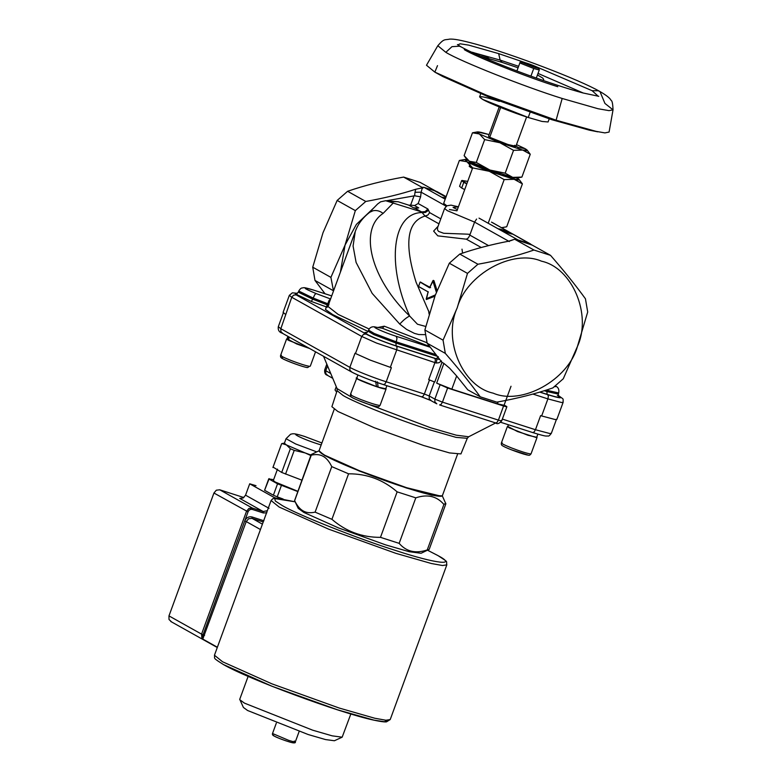 <?xml version="1.0" encoding="UTF-8"?>
<svg xmlns="http://www.w3.org/2000/svg" width="782" height="782" viewBox="0 0 782 782"><rect width="100%" height="100%" fill="white"/><g stroke="black" fill="none" stroke-linecap="round" stroke-linejoin="round"><path stroke-width="1.17" d="M290.376 448.731L286.466 444.958L305.136 452.934L294.228 450.373L290.376 448.731L281.706 472.445L301.823 480.138M321.167 444.948L318.069 443.99C298.959 437.93 286.114 430.403 304.648 436.483L321.891 442.974L304.384 436.366C292.36 432.622 293.074 433.883 290.591 434.235L286.036 438.712L284.365 443.267L286.466 444.958L282.019 443.541M310.825 455.535L305.136 452.934L311.001 455.046M273.338 467.255L281.706 472.445M285.557 474.088L294.228 450.373M272.918 467.528L281.598 443.814M297.659 491.516L277.542 483.823L268.754 478.907L273.632 479.679M283.143 499.043L277.229 496.844L281.393 485.466M277.229 496.844L273.377 495.202L277.542 483.823M273.377 495.202L264.59 490.285L269.174 478.633M297.756 491.262L275.215 482.025L273.329 480.5L277.493 469.122M319.32 450.637L311.187 454.557L294.589 500.588L298.206 508.32L303.827 512.425L338.518 527.928L385.673 544.888L409.152 551.691L421.078 553.275L429.21 549.355L445.857 503.843L442.182 495.602M357.912 375.028L356.758 378.175L357.912 379.143L376.504 386.611L375.604 381.196M377.403 381.812L378.156 387.149L376.142 386.015M356.856 377.921L350.424 394.431L350.776 396.474C351.861 397.051 348.655 396.406 360.414 401.293C367.423 404.079 373.122 405.868 377.501 406.669C378.185 407.099 379.045 406.65 380.101 405.291L379.338 405.408C375.595 404.793 369.329 402.798 360.541 399.426C352.35 396.112 349.231 394.411 351.186 394.323M357.178 377.941C350.326 377.071 380.013 388.762 385.331 389.025L385.839 388.527M386.875 385.712L385.751 388.781L378.156 387.149M537.86 434.147L536.716 437.285L527.889 435.251L509.053 427.754L507.723 426.679L508.427 424.763M507.811 426.425L517.498 431.547L536.296 437.519L536.804 437.03M319.056 450.823L324.638 455.535L359.329 471.047L406.484 488.007L431.957 495.27L442.26 495.905M325.791 455.906C335.879 462.142 379.964 479.63 405.956 487.704M427.246 549.942C415.653 553.842 406.288 551.642 399.152 543.353L415.799 497.851C427.402 493.941 436.767 496.14 443.902 504.429L427.246 549.942L428.829 549.707M380.482 537.351C362.066 537.439 345.869 531.428 331.92 519.316L348.567 473.804C366.993 473.726 383.18 479.737 397.139 491.849L380.482 537.351L399.152 543.353M315.107 512.132C310.386 513.197 306.417 512.797 303.201 510.949C299.956 509.18 297.101 505.758 294.638 500.666L311.285 455.163C316.006 454.098 319.975 454.489 323.191 456.346C326.436 458.105 329.29 461.536 331.754 466.619L315.107 512.132L331.92 519.316M331.754 466.619L348.567 473.804M397.139 491.849L415.799 497.851M443.902 504.429L445.76 503.246M311.187 454.557L311.285 455.163M288.705 340.219L287.923 339.965L288.48 336.671M289.047 336.993L288.685 340.395L309.457 348.41M287.923 339.965L286.945 339.095L287.942 336.368M287.043 338.841L296.72 343.963L309.604 348.498M336.26 386.67L335.038 389.993L336.68 392.036M498.124 401.889L497.43 403.805L504.048 405.291L511.017 386.249M497.43 403.805L451.83 389.153L456.649 375.976L449.611 368.195L443.893 363.395L436.669 383.141L451.83 389.153M504.126 405.076L506.355 406.327C507.469 407.031 506.541 406.923 503.569 406.005L447.607 388.028L436.669 383.141M506.355 406.327L506.883 406.748L501.712 420.853C499.219 423.697 497.205 424.391 495.68 422.954L468.672 436.767L456.229 435.173L430.716 427.803L357.706 400.198M337.834 411.459L374.158 427.695L423.521 445.457L449.572 452.925L460.95 453.912L467.284 438.311L456.072 437.373L429.533 429.777C400.091 420.54 354.217 402.29 343.112 395.497L337.12 390.677L331.891 406.689L337.834 411.459M457.499 454.371L442.348 495.759L441.331 496.257L406.601 487.694L359.446 470.735L324.755 455.232L319.545 451.693L319.085 450.657L334.227 409.26M282.81 333.425L280.855 331.607L280.826 328.723L278.304 326.69C277.845 330.072 279.154 332.242 282.243 333.181L351.265 371.812C358.928 375.79 369.681 380.062 383.493 384.627L383.356 384.568C373.131 381.391 355.8 374.51 351.832 372.056L349.877 370.238L349.847 367.354L280.826 328.723L291.754 297.277L361.734 336.446L376.504 343.054L436.2 363.024L438.829 362.76L441.527 360.991M297.395 293.328L292.37 292.83L289.34 295.332L283.094 312.399L285.508 314.344M383.356 384.568L384.832 384.109L386.22 381.782L391.381 367.677L390.345 367.345L396.591 350.277L397.051 347.628L396.406 346.064C386.572 343.005 369.906 336.397 366.084 334.031L363.522 334.325L361.734 336.446L355.487 353.513L370.257 360.121L390.345 367.345M355.487 353.513L355.008 353.249L349.847 367.354C354.422 370.179 374.431 378.117 386.22 381.782L424.362 394.04L422.964 396.357L421.488 396.816L430.628 400.423L436.278 403.58M439.826 359.573L434.743 358.381L435.398 359.945L434.939 362.594L428.692 379.661L434.753 382.066L441.977 362.33L443.893 363.395M532.884 394.06L547.899 398.888L541.652 415.956L555.279 419.563L556.882 419.387L563.128 402.319C563.05 397.715 563.91 399.827 559.384 396.191L558.856 395.966C563.314 398.771 559.599 398.341 547.713 394.666L548.358 396.239L547.899 398.888L561.525 402.495L563.128 402.319M541.652 415.956L540.616 415.623L535.455 429.729L502.357 419.093M480.236 396.806C470.5 383.395 458.858 368.918 445.32 353.386L443.052 340.15L457.206 307.854L467.489 273.387L477.939 264.238C498.515 260.572 517.185 255.831 533.94 250.035L550.528 255.352C564.076 270.895 575.708 285.371 585.444 298.783L587.702 312.008L577.429 346.475C592.062 314.696 572.287 267.786 541.467 261.178C512.806 248.676 466.463 274.345 457.206 307.854C442.573 339.632 462.348 386.543 493.168 393.151C521.829 405.653 568.162 379.984 577.429 346.475L563.275 378.771L552.825 387.921C536.061 393.727 517.391 398.458 496.814 402.134L480.236 396.806L467.792 389.837L456.649 375.976M445.29 198.931L441.713 197.152L445.652 197.954M445.349 198.775L444.029 198.403M491.477 222.117L530.489 243.955L518.046 239.957L499.336 229.488C495.289 227.298 508.408 231.521 511.77 233.486C515.827 235.665 502.709 231.452 499.336 229.488L498.75 229.077M509.737 233.495L501.067 230.328M511.77 233.486L512.308 234.043M445.193 199.185L424.069 187.357L434.372 190.671M434.528 190.72L446.102 196.722M437.04 290.533L433.961 280.679L432.837 280.933L436.376 292.263M436.757 291.256L433.394 280.367L429.611 287.805L420.139 282.087L430.618 287.629M420.423 282.028L429.729 287.453M418.741 286.642L428.331 292.009L418.546 286.456L420.139 282.087M434.9 296.231L426.385 299.506L428.125 291.823M435.075 295.743L426.395 299.506L426.298 298.822L435.388 294.892M438.291 356.631L436.336 358.772L436.962 359.124L436.2 363.024M413.551 207.836L408.761 205.148L410.638 205.119L414.568 205.568L418.761 207.914L415.222 208.364L413.551 207.836L418.761 207.914M429.406 313.005L416.092 282.243C403.991 243.642 406.972 221.58 425.037 216.047L427.813 215.109L429.66 212.636L427.901 208.99L418.155 203.535L414.568 205.568M418.155 203.535L420.608 196.839L414.607 195.783L414.988 192.294L421.136 192.186L422.124 188.57L423.072 187.934L403.62 177.084C383.043 180.75 364.373 185.49 347.609 191.287L365.781 201.463C384.343 198.129 401 194.053 415.741 189.254L422.72 187.768M429.093 314.061L428.624 310.825L429.308 313.338M438.096 226.242L433.629 231.101L437.793 235.861L466.395 239.194L468.438 237.845L469.835 235.128L470.07 234.405L467.401 234.16L443.687 233.28L438.526 231.374L437.48 229.81L437.597 227.591L444.587 208.481L447.265 210.641L474.576 222.098L470.07 234.405M330.542 299.105L329.066 300.415L325.429 309.437L332.78 314.638L368.068 331.451M355.233 231.628L353.083 246.047L356.093 262.4L372.173 293.397L399.758 324.1L406.601 329.408L414.45 333.386L418.761 334.549L425.408 334.647M355.145 231.853L327.873 306.388L338.156 314.413L369.133 329.017M430.061 347.179L396.132 336.27C384.216 332.516 369.847 325.986 376.191 327.208L382.388 328.264L384.285 326.192L378.058 327.433M425.75 326.456L417.471 324.227L409.641 316.016C406.65 317.443 403.356 320.141 399.758 324.1M428.282 210.475L425.369 212.489L421.733 212.548C392.232 213.203 386.279 264.12 409.641 316.016C371.049 279.262 358.254 229.791 383.112 213.408C379.886 210.905 376.494 210.035 372.955 210.778L369.642 212.323C362.457 218.002 357.628 224.512 355.155 231.853M427.901 208.99L425.144 211.619L421.576 211.922L385.682 200.72L380.638 201.805L377.657 203.965L368.605 213.232M389.465 201.492L398.126 201.736L385.682 200.72M415.222 208.364L421.576 211.922L425.037 216.047L438.966 223.847M477.939 264.238L459.767 254.072C474.948 248.842 491.223 244.561 508.564 241.218L514.693 239.214L532.259 245.137L492.435 222.567M446.121 196.644L436.503 191.355M514.693 239.214L510.372 240.797M415.741 189.254L414.988 192.294M515.876 239.879L518.046 239.957M459.767 254.072L449.318 263.211L435.163 295.508L424.88 329.975L427.138 343.21L441.977 362.33M476.59 219.058L474.576 222.098L509.356 241.57M424.069 187.357L421.899 187.269L423.072 187.934M445.32 353.386L427.138 343.21M398.126 201.736L408.761 205.148M414.607 195.783L386.601 200.739M374.295 207.416L356.387 224.385L345.058 245.079L340.395 272.185M403.62 177.084L420.198 182.411L435.74 191.101M333.503 291.002L330.903 277.375L345.058 245.079L355.331 210.612L365.781 201.463M347.609 191.287L337.159 200.436L323.005 232.733L312.732 267.2L314.99 280.435L333.161 290.601M314.99 280.435L325.019 293.749M337.159 200.436L355.331 210.612M312.732 267.2L330.903 277.375M531.428 244.668L550.528 255.352M533.94 250.035L514.839 239.341M443.052 340.15L424.88 329.975M467.489 273.387L449.318 263.211M248.129 676.381L239.732 699.323L243.398 707.446L247.562 710.486L308.186 734.533L325.576 739.577L334.413 740.75L342.164 737.182L350.844 713.976M239.781 699.714L244.453 703.135L312.663 730.183L332.223 735.852L342.164 737.182M171.454 621.778L169.01 619.5L168.971 615.893L213.936 493.022L216.321 490.197L219.742 489.806L243.837 497.548M256.017 485.69L249.702 483.804L274.247 497.538L274.296 498.662M249.702 483.804L245.548 495.182L243.153 498.007L239.732 498.398L263.221 511.545L252.332 508.046L248.92 508.437L246.525 511.272L201.56 634.134L203.076 634.74L201.893 638.308L202.782 639.07L217.376 647.242M463.765 182.343L466.795 183.887L463.765 182.343L461.683 188.032L459.562 186.321L461.644 180.632L463.765 182.343L461.683 188.032L464.713 189.576L461.683 188.032L462.279 186.38M462.23 180.427L466.854 183.75L461.908 180.603L467.714 181.385L461.986 180.466L463.785 182.353L466.795 183.887L463.785 182.353L462.123 180.456M431.312 188.951L446.023 197.152L431.312 188.951M449.415 209.517L456.952 210.798L472.651 167.895L489.297 171.307C479.043 167.465 471.575 164.279 466.903 161.737L467.157 159.694L464.762 159.499L466.903 161.737L459.366 160.457L443.668 203.369L445.887 206.507M446.864 205.813L443.668 203.369L446.864 205.813M519.17 179.645L522.396 183.878L506.697 226.78L501.301 227.748M488.467 222.508L504.165 179.606L489.297 171.307C479.043 167.465 471.575 164.279 466.903 161.737L472.651 167.895L489.297 171.307L514.175 179.303L504.165 179.606L489.297 171.307L514.175 179.303L504.165 179.606L488.467 222.508M504.84 227.151L506.697 226.78L522.396 183.878L514.175 179.303L519.013 179.352L522.396 183.878L514.175 179.303C519.825 180.564 520.646 180.046 516.648 177.719M469.268 161.2L471.047 163.076L501.36 175.1L511.487 177.944L514.468 177.739L514.282 178.257L501.36 175.1L471.047 163.076L469.073 161.718L469.268 161.2M471.351 162.949L470.823 162.949L471.351 162.949M469.278 166.292L472.396 168.58L469.22 166.361L469.992 164.249M510.861 176.898L511.663 177.973M473.266 164.22L473.208 163.194L473.266 164.22M471.263 163.194L471.429 162.333M517.313 177.749L512.718 177.367L489.923 170.046L469.386 161.268L467.069 159.508M518.075 147.446L524.986 148.609L516.491 144.611L524.986 148.619C528.652 150.74 527.899 151.219 522.718 150.066L513.539 150.34L505.182 173.174L512.718 177.367L521.897 177.094L530.255 154.259L522.718 150.066L513.539 150.34L505.182 173.174L489.923 170.046L476.297 162.441L484.654 139.607L499.913 142.735L513.539 150.34L499.913 142.735L522.718 150.066L527.146 150.105L524.986 148.609L518.075 147.446L516.003 145.96L518.075 147.446M527.303 150.379L530.255 154.259L521.897 177.094L516.951 177.973L512.718 177.367L489.923 170.046L476.297 162.441L484.654 139.607L479.386 133.966L472.475 132.793L464.117 155.628L469.386 161.268L476.297 162.441L469.386 161.268L466.15 158.511L469.386 161.268L489.923 170.046L505.182 173.174L512.718 177.367L520.196 177.426M477.421 131.914L479.386 133.966L472.475 132.793L477.421 131.914L489.102 134.592L481.653 132.52C476.473 131.356 475.71 131.835 479.386 133.966L499.913 142.735L522.718 150.066L530.255 154.259L527.146 150.105M490.109 136.312L489.747 137.29C496.482 141.229 522.718 149.655 514.615 145.286M499.219 106.939L488.486 136.273L489.747 137.29L500.646 107.515L489.747 137.29L507.938 144.504L515.876 146.302L526.618 116.968M549.218 118.864L548.084 121.963L542.063 121.454L528.221 117.486L530.079 112.413L528.221 117.486C513.481 112.901 488.476 102.98 482.748 99.441C476.052 95.228 481.624 95.873 499.463 101.386M471.341 52.071L500.138 60.087L498.652 53.616L468.682 45.121L460.09 43.792L457.861 44.906L460.09 43.792L468.682 45.121L498.652 53.616L524.693 62.492L498.652 53.616L500.138 60.087L518.622 66.314L500.138 60.087L502.171 62.433L500.138 60.087L471.341 52.071M480.08 56.05L502.171 62.433L480.08 56.05M464.293 49.628C476.062 56.9 527.469 77.291 557.771 86.714M457.431 44.584L461.253 46.969L459.474 46.197L451.967 46.666L445.828 52.326L437.812 45.718L426.483 65.238L434.841 72.12L486.238 95.091L556.09 120.213L562.18 98.473C524.458 86.753 460.481 61.367 445.828 52.326L437.812 45.718C444.352 38.142 444.626 40.263 449.816 39.1C453.98 38.963 459.474 39.706 476.258 44.261C512.797 54.32 579.13 79.529 599.95 91.533L598.181 90.761L592.13 90.702L598.25 96.274L592.13 90.702L535.846 66.578L592.13 90.702L598.181 90.761L599.95 91.533L604.945 103.439L613.029 109.842L609.08 132.06L604.906 132.901L593.391 130.887L556.09 120.213L562.18 98.473C524.458 86.753 460.481 61.367 445.828 52.326L451.967 46.666L459.474 46.197L461.253 46.969C473.198 53.655 500.431 65.062 527.713 74.974C549.463 82.863 567.869 88.855 582.942 92.95L598.787 96.313M472.436 52.296L488.594 57.282L472.436 52.296M593.049 130.809L551.74 119.685L556.09 120.213L551.74 119.685L489.268 97.242L442.817 76.538L435.281 72.364L486.805 95.316L556.09 120.213L597.771 131.826L589.315 130.154L551.74 119.685L488.76 97.036L439.552 74.632M518.085 67.78L502.171 62.433L518.085 67.78M543.109 80.448L543.715 79.461L542.63 77.995L537.449 74.964L542.63 77.995L543.715 79.461L543.109 80.448M538.466 69.031C540.362 70.224 538.788 70.048 533.735 68.484L530.929 76.137L533.735 68.484L520.851 63.371L522.308 62.57C517.244 59.833 533.637 65.102 537.85 67.565L539.365 69.754L538.466 69.031C540.362 70.224 538.788 70.048 533.735 68.484L520.851 63.371L522.308 62.57L533.666 67.076C538.133 68.454 539.521 68.621 537.85 67.565L538.026 67.643C533.627 65.453 528.495 63.557 522.62 61.954C520.91 61.553 520.02 61.788 519.962 62.648L520.851 63.371L519.962 62.648L516.912 70.966M522.308 62.57C517.244 59.833 533.637 65.102 537.85 67.565C539.521 68.621 538.133 68.454 533.666 67.076L522.308 62.57M534.389 66.91L525.289 63.528L530.548 64.759L534.859 66.607L534.389 66.91L525.289 63.528L530.548 64.759L530.255 65.58L530.548 64.759L534.859 66.607L534.389 66.91M484.654 139.607L479.386 133.966L499.913 142.735L484.654 139.607M464.117 155.628L466.15 158.511M519.013 179.352L517.058 177.954M459.366 160.457L464.762 159.499M528.221 117.486L482.748 99.441L479.601 96.9L480.735 93.811M538.016 73.42L583.323 93.048L538.016 73.42M562.18 98.473L597.976 108.718L609.022 110.643L613.029 109.842L609.022 110.643L597.976 108.718L562.18 98.473M437.5 65.639L434.841 72.12L435.281 72.364M286.036 438.712L295.704 443.981L316.671 451.849M223.769 664.7L271.96 686.244L337.453 709.792L374.089 720.173L384.48 721.737L387.012 720.31M282.058 505.426L275.313 500.998L274.795 498.574L295.166 501.819L277.082 498.212L272.869 498.672L271.071 500.509L279.154 507.039L328.626 529.15L395.858 553.333L431.41 563.519L442.553 565.523L446.835 564.839C445.887 560.293 449.376 563.108 437.871 555.523L427.617 550.264L437.519 555.367C458.78 566.442 435.799 563.773 395.731 550.518C358.889 539.062 296.368 514.263 282.058 505.426M214.454 655.238C215.089 659.001 212.02 657.3 223.417 664.544C248.041 678.962 339.593 712.852 373.063 719.978C383.913 722.333 385.839 721.903 386.494 721.854L390.218 719.557L385.927 720.242L374.783 718.247L339.241 708.052L271.999 683.879L222.538 661.758L214.454 655.238L271.071 500.509M511.418 449.797L527.899 455.046M537.058 437.412L531.056 453.795L530.294 453.902C526.56 453.286 520.294 451.292 511.506 447.93C503.315 444.616 500.197 442.915 502.152 442.817M282.439 357.745C276.427 356.983 302.458 367.237 307.121 367.462M286.603 338.968L280.611 355.351C280.249 356.866 280.826 357.912 282.341 358.488C285.968 360.854 304.53 367.579 307.609 367.579L309.516 366.328C305.782 365.712 299.516 363.718 290.728 360.346C282.537 357.032 279.418 355.331 281.373 355.243M421.781 396.914L430.296 400.208M327.541 365.849L325.762 370.727L324.706 369.876L326.817 364.119M551.349 433.316L549.678 433.492L535.455 429.729L534.067 432.045L532.738 432.573C547.644 437.07 545.416 435.867 547.918 436.004C548.593 436.415 549.736 435.515 551.349 433.316L556.51 419.201M330.757 373.522L325.762 370.727L325.791 373.61L327.746 375.428M431.195 400.667L429.24 398.849L429.21 395.956L424.362 394.04L429.523 379.925M436.845 403.835L434.89 402.007L434.86 399.123L429.21 395.956L434.372 381.851M439.572 404.91L441.048 404.45L442.446 402.134L434.86 399.123L440.022 385.018M439.719 404.978L495.68 422.954L497.01 422.436L498.408 420.11L442.446 402.134L447.607 388.028M501.194 420.433C502.308 421.136 501.379 421.029 498.408 420.11L503.569 406.005M330.591 298.968L316.006 293.524C302.38 287.815 301.617 286.691 313.699 290.132L331.705 295.919M376.191 327.208L382.388 328.264L429.543 346.475M555.2 386.093L555.767 386.572L554.36 386.758M457.392 209.576L453.081 207.425L458.408 206.81L451.009 205.138L446.893 205.793L444.587 208.481M499.336 229.488L479.034 218.119M434.743 358.381L396.406 346.064M366.084 334.031L296.114 294.863L293.543 295.156L291.754 297.277L289.34 295.332M296.114 294.863L297.336 293.358M367.071 332.653C357.814 330.874 378.742 340.385 396.093 345.849L436.336 358.772M296.945 293.533L295.283 293.866L311.285 301.432L327.199 307.209M558.299 395.653L558.856 395.966M547.713 394.666L539.727 392.105M539.912 392.046L547.058 394.343C558.583 397.911 562.141 398.321 557.732 395.584M352.936 237.914L346.582 255.264M462.006 249.165L462.573 253.124M466.395 239.194L481.233 247.503M327.541 306.935L325.899 307.101M329.056 304.266L313.132 298.04L298.744 291.041C299.936 289.066 301.09 288.02 302.184 287.923C304.345 288.128 301.138 286.3 313.523 290.054L313.699 290.132M427.031 342.77L384.285 326.192M375.34 326.974L375.331 326.964C372.115 326.29 369.857 327.345 368.566 330.121L374.275 333.503L396.386 341.9L435.603 354.5M440.794 218.862L429.66 212.636M420.608 196.839L421.136 192.186L445.202 205.656M488.564 245.607L469.835 235.128M383.112 213.408L393.405 202.87M547.058 394.343L546.931 391.538L544.331 390.697M546.931 391.538L547.351 390.394L558.719 392.965L558.299 394.099L546.931 391.538M546.325 390.071L547.351 390.394L547.586 389.661M396.093 345.849L395.966 343.034L373.864 334.647L368.146 331.255L366.484 332.663M328.645 305.41L312.722 299.174L311.285 301.432M316.006 293.524L314.667 294.834L312.722 299.174L298.333 292.185L296.671 293.582M436.913 356.191L395.966 343.034L397.002 338.362L396.132 336.27M313.328 290.014L331.715 295.899M414.089 195.696L410.638 205.119M273.534 735.295L273.866 735.852M274.316 736.116C279.252 739 298.489 745.187 292.556 741.981M294.296 741.013C296.525 742.421 294.667 742.206 288.724 740.368L272.517 733.506C272.156 734.523 272.683 735.363 274.101 736.028C278.48 738.218 283.886 740.29 290.337 742.226C294.11 743.223 295.782 743.096 295.342 741.864L299.125 731.522M276.242 498.183L274.247 497.538M269.028 508.329L245.548 495.182M262.42 524.165L252.039 518.349L263.231 521.946M202.782 639.07L246.222 521.574L244.707 520.968L248.041 511.868L213.936 493.022M204.591 635.336L203.076 634.74L244.707 520.968C246.291 517.645 248.715 516.306 251.97 516.951L252.039 518.349L248.617 518.74L246.222 521.574L260.455 529.531M263.896 520.773L251.97 516.951M267.356 510.666L263.221 511.545L263.28 512.953L266.809 512.816M248.041 511.868C248.989 509.854 250.435 509.053 252.4 509.453L252.332 508.046L219.742 489.806M168.971 615.893L201.56 634.134L201.893 638.308M252.4 509.453L263.28 512.953M352.985 398.028L337.062 388.605L337.12 390.677M281.95 443.55L284.687 443.091M281.608 443.736L272.928 467.46M268.764 478.828L264.599 490.206M531.056 453.795C530.059 455.144 529.17 455.603 528.388 455.153C525.308 455.153 506.746 448.438 503.119 446.072C501.604 445.496 501.027 444.45 501.389 442.935L507.381 426.552M441.331 496.257C436.092 496.511 424.333 493.677 406.063 487.753C370.453 476.287 324.481 457.714 319.545 451.693M467.284 438.311L468.672 436.767M324.706 369.876C324.413 372.897 325.234 374.666 327.179 375.184L332.761 378.312M283.465 312.585L278.304 326.69M429.65 287.571L432.954 280.601M418.556 286.339L420.061 282.204M418.653 286.603L428.243 291.969M426.19 299.095L428.135 291.706M558.27 395.575L559.384 396.191M327.277 307.189L327.873 306.388M503.07 227.445L503.08 228.53M368.146 331.255L368.566 330.121M298.333 292.185L298.744 291.041M555.142 385.937C558.143 386.963 559.335 389.299 558.719 392.965M276.3 723.174L272.517 733.506M383.493 384.627L421.635 396.875M500.783 422.309L532.738 432.573M323.543 356.299L337.062 388.605M557.38 395.428L558.661 396.239L558.299 394.099M170.74 621.465L217.279 647.516M390.218 719.557L446.835 564.839M380.101 405.291L386.093 388.908M310.278 366.211L315.547 351.822M336.651 392.124L335.967 391.303M536.315 78.063L539.365 69.754M512.083 177.211L511.721 177.807M599.95 91.533C606.539 95.365 610.243 98.327 611.065 100.419C612.14 100.595 612.795 103.732 613.029 109.842"/></g></svg>
